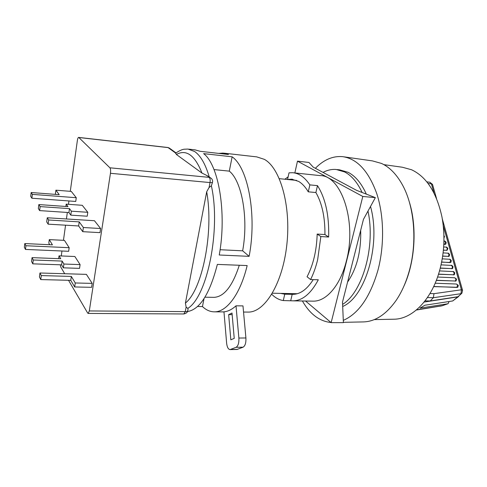 <?xml version="1.0" encoding="UTF-8"?>
<svg xmlns="http://www.w3.org/2000/svg" width="487" height="487" viewBox="0 0 487 487"><rect width="100%" height="100%" fill="white"/><g stroke="black" fill="none" stroke-linecap="round" stroke-linejoin="round"><path stroke-width="0.73" d="M409.141 201.356C417.329 226.93 415.137 261.945 403.857 286.289M363.058 321.919L363.71 321.907C375.38 321.457 386.106 314.413 395.894 300.759C401.538 292.523 405.975 282.643 409.208 271.125C417.511 241.96 414.394 206.068 402.232 184.518C396.412 174.139 389.503 167.114 381.498 163.437L372.488 160.905L344.139 156.869M343.292 320.379C358.639 313.634 370.199 296.887 377.967 270.139C384.541 245.229 384.006 215.656 376.749 193.576C368.525 170.992 357.129 158.683 342.562 156.644C332.791 155.834 323.733 159.724 315.369 168.307M383.866 164.643L402.451 167.254L411.594 169.768C426.521 176.818 436.65 192.596 441.989 217.111C445.264 235.264 444.406 253.325 439.402 271.296L438.951 272.817C430.551 300.984 411.752 319.052 394.166 319.21L393.508 319.222M342.598 304.387C362.565 292.133 375.714 246.416 367.983 211.09M362.115 192.493C357.373 182.357 351.523 175.497 344.571 171.923L336.176 169.476C331.702 169.129 327.319 170.103 323.027 172.404M342.69 306.487C365.493 296.96 381.132 244.194 370.516 206.464M366.321 194.13C361.488 183.325 355.419 176.05 348.114 172.313L339.683 169.866L337.284 169.598M347.572 282.07C356.849 268.501 361.226 251.237 360.69 230.278M302.397 300.978C309.945 314.133 319.478 321.31 330.983 322.504M428.043 183.453L431.421 183.885L429.863 182.248L432.517 184.409M456.496 279.118L456.502 279.124C456.27 280.634 456.002 281.261 455.704 281.011L436.322 280.415M458.267 285.382L458.267 285.388C458.011 286.934 457.743 287.567 457.457 287.281L433.643 286.624M429.972 293.533L433.978 293.667L461.408 289.789L443.273 225.743M446.153 242.441L446.153 242.447C445.982 243.829 445.745 244.431 445.435 244.255L443.815 244.358M447.845 248.449L447.109 250.288L443.389 250.245M449.556 254.5L449.556 254.506C449.367 255.931 449.117 256.546 448.813 256.345L442.665 256.174M451.248 260.496C450.286 259.315 449.726 258.907 449.568 259.261L451.272 260.6C451.078 262.043 450.822 262.657 450.518 262.444L441.624 262.152M453.001 266.73L453.001 266.73C452.8 268.197 452.545 268.812 452.234 268.593L440.248 268.185M454.742 272.903L454.748 272.909C454.523 274.394 454.268 275.021 453.963 274.778L438.501 274.266M461.719 293.381L458.024 296.699L430.204 300.972L425.011 300.881M416.525 309.866L442.038 305.787M433.978 293.667L433.363 297.727L460.964 293.691L461.408 289.789L462.547 290.276L461.907 293.18L458.024 296.699M427.422 297.545L433.363 297.727L430.204 300.972M442.391 305.696L416.562 309.842M458.754 296.4L457.823 296.887L424.086 302.062M457.823 296.887L452.697 300.96L424.956 305.221L419.946 308.131L447.59 303.833L442.08 305.769M449.069 301.514L448.125 303.657L447.59 303.833M452.697 300.96L458.559 296.583M230.083 349.593L237.023 349.471L243.098 347.188C245.192 345.88 246.13 342.805 245.917 337.972L242.976 305.897L236.006 305.818C232.013 309.44 228.001 311.449 223.971 311.832L226.625 343.165C227.1 347.194 228.251 349.337 230.083 349.593L236.085 347.304C238.155 345.989 239.087 342.903 238.88 338.045L236.006 305.818M249.125 256.345C257.081 215.291 248.12 167.832 232.135 156.814L203.609 153.624C218.645 164.703 226.936 213.069 219.247 254.999L249.125 256.345L242.654 250.823C248.65 218.267 241.869 180.987 229.298 171.138L214.006 169.579M197.515 306.5L202.458 306.554C206.178 310.085 210.189 311.85 214.499 311.838C226.698 312.033 240.292 294.209 247.165 265.567L217.354 264.404C209.8 293.795 199.853 309.513 187.501 311.564M224.136 153.18L256.74 156.881L264.356 159.352C280.299 168.015 291.165 205.922 286.831 244.748C282.637 283.617 264.739 312.398 248.279 312.082L247.609 312.076M211.37 185.76L209.057 187.55L210.013 182.564L110.452 173.299L89.31 310.943L185.261 311.625C186.929 311.595 187.781 311.223 187.799 310.517L188.079 309.056L187.757 308.393C207.206 296.924 221.104 229.456 211.37 185.76L212.509 182.315M188.84 149.168L195.159 149.886L200.12 151.293L228.427 154.495L223.162 153.064L218.742 153.399M206.025 175.07L201.995 173.092L176.385 154.482L175.679 153.095L168.094 147.604L78.827 137.511L109.91 167.802L209.203 177.371C210.116 178.309 210.384 180.044 210.013 182.564C211.735 182.698 212.582 182.546 212.545 182.108C212.795 180.768 212.411 179.551 211.382 178.443L206.025 175.07L209.227 176.872C205.435 164.034 200.565 155.578 194.605 151.5L188.037 149.077M187.738 310.852C187.44 312.447 186.137 313.482 183.824 313.963L185.261 311.625L186.131 307.096L185.407 303.084L206.689 191.781L209.057 187.55M186.131 307.096L187.757 308.393M213.525 297.344L214.061 297.35C224.117 296.796 232.524 286.094 239.3 265.257M202.458 306.554L204.016 298.665M232.135 156.814L229.298 171.138M242.654 250.823L220.081 249.721M230.832 339.81L228.659 314.645L232.013 313.013L234.235 338.38L230.832 339.81M232.159 314.663L228.659 314.645M60.291 264.794L60.729 266.949L64.692 273.724M68.527 280.293L87.672 313.044L88.171 313.427L89.31 310.943M61.271 255.955L61.959 251.006M63.45 240.322L65.562 225.189M66.427 218.967L67.334 212.454M68.472 204.315L68.941 200.954M70.28 191.33L77.378 140.414C77.683 138.515 78.09 137.511 78.62 137.407L167.82 147.5L170.085 148.602L176.014 152.888M110.452 173.299C110.78 170.608 110.604 168.77 109.91 167.802M74.858 256.503L80.093 264.605L79.539 268.367L63.377 267.832L61.606 264.843L32.775 263.838L31.558 261.446L32.051 257.629L60.741 258.737L59.018 255.864L74.858 256.503M82.266 205.307L87.794 212.295L87.216 216.216L70.798 215.144L68.929 212.557L39.63 210.603L38.339 208.546L38.85 204.57L68.003 206.622L66.183 204.15L82.266 205.307M71.291 191.409L76.27 197.716L75.741 201.46L31.874 198.221L30.693 196.334L31.174 192.517L59.213 194.678L55.908 190.186L71.291 191.409M64.442 240.371L69.172 247.7L68.661 251.298L25.464 249.429L24.35 247.238L24.807 243.561L52.419 244.851L49.284 239.616L64.442 240.371M94.454 220.727L100.614 228.525L99.987 232.64L82.772 231.678L78.632 225.962L48.116 224.16L46.703 221.908L47.251 217.762L94.454 220.727M86.394 274.37L92.213 283.385L91.611 287.324L74.675 286.959L70.773 280.354L40.762 279.581L39.435 276.963L39.958 272.994L86.394 274.37M80.093 264.605L63.913 264.033L62.135 261.069L33.268 259.997L32.051 257.629M87.794 212.295L71.358 211.181L69.483 208.631L40.141 206.598L38.85 204.57M76.27 197.716L32.355 194.374L31.174 192.517M55.798 194.416L55.408 193.881L55.908 190.186M69.172 247.7L25.927 245.734L24.807 243.561M49.723 244.724L48.81 243.177L49.284 239.616M100.614 228.525L83.38 227.52L79.223 221.871L48.67 219.99L47.251 217.762M92.213 283.385L75.26 282.971L71.339 276.427L41.292 275.587L39.958 272.994M58.629 258.652L59.018 255.864M33.268 259.997L32.775 263.838M62.135 261.069L61.606 264.843M63.913 264.033L63.377 267.832M65.861 206.47L66.183 204.15M40.141 206.598L39.63 210.603M69.483 208.631L68.929 212.557M71.358 211.181L70.798 215.144M32.355 194.374L31.874 198.221M25.927 245.734L25.464 249.429M48.67 219.99L48.116 224.16M79.223 221.871L78.632 225.962M83.38 227.52L82.772 231.678M41.292 275.587L40.762 279.581M71.339 276.427L70.773 280.354M75.26 282.971L74.675 286.959M280.591 293.381L284.749 294.191L283.288 300.558L293.137 300.838C302.524 300.631 310.919 293.612 318.315 279.788L310.59 279.55L307.06 276.768C313.263 264.873 316.635 250.641 317.177 234.064L324.932 234.551C325.091 217.336 322.071 203.329 315.886 192.529L308.265 191.823C305.41 186.978 302.183 183.502 298.586 181.395L291.719 179.186L287.549 179.472L294.848 180.227M293.564 172.806L320.111 175.6C341.235 175.217 357.032 221.64 346.385 260.965C340.376 285.455 326.296 301.465 313.263 301.149L312.605 301.136M284.901 179.234L288.14 176.805M287.549 179.472L289.016 172.83L292.657 172.708C299.036 173.226 304.771 177.286 309.86 184.89L317.487 185.638L315.886 192.529M310.59 279.55C313.506 273.706 315.862 267.083 317.652 259.674L320.848 236.548L328.646 237.029C329.236 215.485 325.517 198.355 317.487 185.638M284.749 294.191L292.9 294.355C300.248 294.264 307.029 289.357 313.232 279.629M309.86 184.89L308.265 191.823M294.848 172.94L297.478 161.154L308.941 162.463L313.226 167.157L356.527 190.32L375.355 197.637L362.797 196.462L331.148 322.637L305.58 301.027M375.355 197.637L363.46 219.339L342.501 302.092L343.39 322.637L331.148 322.637M283.288 300.558C279.13 299.919 275.289 297.831 271.77 294.294M328.646 237.029L324.932 234.551M320.848 236.548L317.177 234.064M290.721 300.674L292.194 294.337M297.478 161.154L362.797 196.462M456.471 279.033L454.742 277.773L455.808 278.808L455.789 280.104L455.168 281.157M436.376 280.275L455.138 281.017M454.718 272.811C453.744 271.636 453.172 271.216 453.001 271.557L454.048 272.586L454.036 273.871L453.421 274.93M438.543 274.126L453.385 274.79M452.977 266.632C452.003 265.439 451.437 265.025 451.279 265.391L452.307 266.401L452.295 267.686L451.686 268.751M440.285 268.039L451.65 268.605M449.525 254.403C448.582 253.234 448.028 252.826 447.87 253.173L448.862 254.153L448.844 255.432L448.241 256.503M442.683 256.028L448.204 256.357M447.821 248.352C446.896 247.195 446.348 246.787 446.177 247.128L447.151 248.096L447.139 249.362L446.542 250.446M443.401 250.093L446.5 250.294M434.045 193.144L431.421 183.885L432.572 184.616L436.516 198.513M441.654 262.006L449.958 262.609M450.578 260.259L449.921 262.456M443.821 244.206L444.85 244.425M446.122 242.337C445.221 241.199 444.68 240.791 444.497 241.12L445.453 242.076L444.808 244.273M433.704 286.49L456.934 287.427M458.237 285.291L456.489 284.024L457.573 285.078L456.897 287.293M441.855 305.824L416.306 310.049M176.385 154.482C186.308 149.004 194.849 155.207 201.995 173.092M206.689 191.781C214.012 232.025 202.288 289.826 185.407 303.084M243.098 347.188L236.085 347.304M230.613 349.483L237.559 349.356M238.88 338.045L245.917 337.972M272.416 293.217L297.283 293.722M363.71 321.907L343.378 322.333M394.166 319.21L374.266 319.6M279.337 178.674L296.65 180.409M426.782 181.852L429.863 182.248M444.467 236.469L443.955 238.119M443.925 235.592L444.436 236.365M442.336 219.04L462.504 290.124M441.946 305.812L440.151 306.183M454.742 277.773L437.57 277.042M453.001 271.557L439.511 270.918M451.279 265.391L441.052 264.855M449.568 259.261L442.239 258.841M447.87 253.173L443.103 252.881M446.177 247.128L443.663 246.958M444.497 241.12L443.931 241.083M456.489 284.024L435.171 283.233M447.955 303.736L442.275 305.726M248.279 312.082L243.543 312.045M223.977 311.905L214.499 311.838M175.503 153.271C179.204 150.751 182.138 149.399 184.293 149.211L187.988 149.071M210.299 177.664L209.294 176.933M204.954 297.198L214.061 297.35M169.257 147.963L167.82 147.5M183.824 313.963L88.171 313.427M291.719 179.186L292.523 179.265M313.263 301.149L293.137 300.838"/></g></svg>

